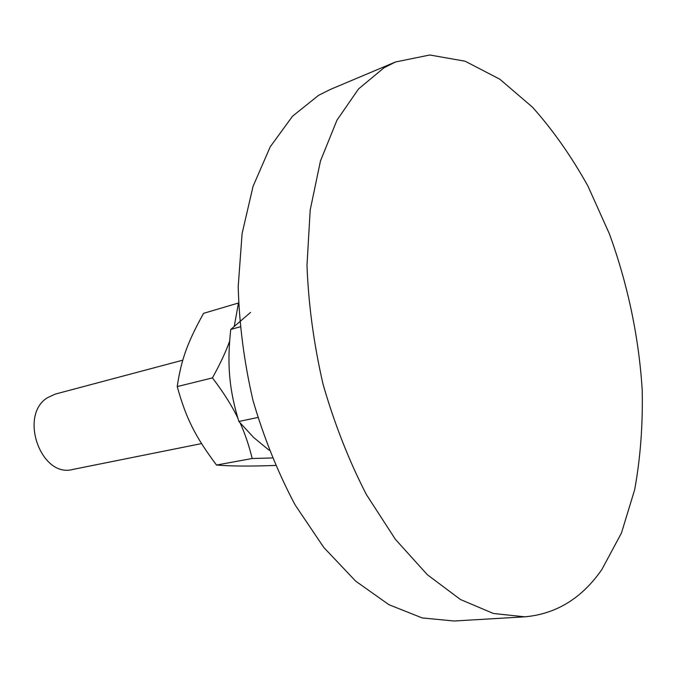 <?xml version="1.0" encoding="UTF-8"?>
<svg xmlns="http://www.w3.org/2000/svg" width="676" height="676" viewBox="0 0 676 676"><rect width="100%" height="100%" fill="white"/><g stroke="black" fill="none" stroke-linecap="round" stroke-linejoin="round"><path stroke-width="1.01" d="M384.044 67.761L358.584 88.886L336.961 120.167L320.458 160.981L310.191 210.05L306.988 265.415C308.476 304.673 313.85 344.346 323.103 384.433C334.468 423.827 348.884 460.517 366.35 494.511L395.384 539.321L427.3 574.684L460.491 599.536L493.438 613.495L524.83 616.825C556.314 613.994 582.011 598.201 601.919 569.429L621.472 532.975L634.688 489.618C640.434 458.015 642.935 424.807 642.2 389.984C638.921 337.29 627.674 283.895 609.363 233.795L587.985 186.196C571.482 156.477 552.985 130.147 532.494 107.197L499.801 79.193L465.13 61.212L429.801 54.993L395.46 61.989L384.044 67.761M395.46 61.989L330.209 89.502L318.557 95.333L292.488 116.255L270.231 146.802L253.069 186.314L242.101 233.55L238.197 286.607C239.203 324.142 244.12 361.998 252.925 400.184C263.868 437.676 277.929 472.575 295.099 504.896L323.812 547.484L355.627 581.098L388.937 604.707L422.221 617.94L454.145 621.007L524.83 616.825M201.532 443.591L72.754 469.457C40.957 478.253 18.514 415.157 47.506 397.691L55.187 394.116L182.782 360.181M250.559 312.413L230.77 329.44C228.894 345.867 228.488 360.849 229.544 374.377L229.916 378.568C231.209 392.038 234.2 406.344 238.881 421.469L253.568 437.414L269.132 450.258M238.881 421.469L257.801 417.472M230.77 329.44L240.014 326.863M234.319 325.993L238.476 303.042M238.332 303.042L203.569 313.343C187.539 342.36 181.227 359.429 177.23 386.587C186.077 418.478 195.305 436.696 216.506 465.037C231.243 466.254 250.864 466.381 275.369 465.426M237.884 418.174C232.02 405.896 223.536 392.469 212.441 377.884C220.232 363.772 225.97 351.495 229.671 341.042M272.225 457.973L252.199 458.505C248.954 445.323 244.949 433.519 240.183 423.075M216.506 465.037L252.199 458.505M177.23 386.587L212.441 377.884"/></g></svg>
